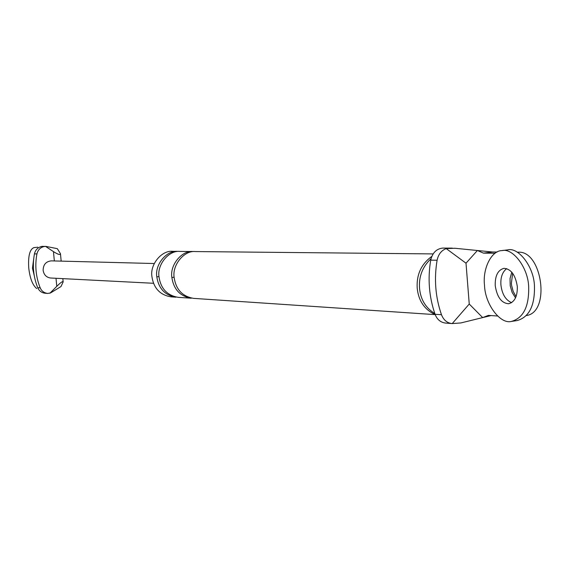 <?xml version="1.0" encoding="UTF-8"?>
<svg xmlns="http://www.w3.org/2000/svg" width="570" height="570" viewBox="0 0 570 570"><rect width="100%" height="100%" fill="white"/><g stroke="black" fill="none" stroke-linecap="round" stroke-linejoin="round"><path stroke-width="0.85" d="M42.016 246.361L46.22 246.454L57.349 248.677L60.463 253.714L61.175 261.124M49.868 293.279L56.779 286.339C60.691 282.449 62.821 280.982 63.156 281.929L60.969 286.567L50.68 292.859L47.809 293.436C44.196 293.03 41.66 291.17 40.199 287.843C35.853 276.927 34.763 265.62 36.922 253.921L34.442 253.878C32.291 265.535 33.381 276.799 37.706 287.679C39.216 290.992 41.688 292.845 45.137 293.237M45.522 246.375L53.452 251.612C57.998 254.498 60.335 255.196 60.463 253.714M42.087 246.361L40.855 246.675C37.456 247.793 35.319 250.194 34.442 253.878M45.365 246.383C40.947 246.846 38.14 249.354 36.922 253.921M50.516 278.003C46.362 277.376 43.904 274.833 43.135 270.365C43.227 264.594 45.971 261.43 51.364 260.868M492.473 251.99L477.425 250.508L483.474 253.13L492.473 251.99L497.14 252.026M517.211 252.175L518.529 252.189C542.07 250.829 550.791 312.075 526.516 315.531M511.796 272.125L510.043 278.538L510.214 285.741L512.081 292.339L515.544 297.911L512.081 292.339L510.214 285.741L510.043 278.538L511.796 272.125M491.055 315.581L482.705 317.583L488.362 315.402L497.567 316.001M482.662 317.583L469.245 304.031L452.224 323.575L460.845 322.948L482.705 317.583M445.712 323.09C440.66 322.506 437.112 319.57 435.074 314.284C429.046 296.899 427.586 278.851 430.706 260.148L437.097 260.248C438.366 254.298 441.408 250.422 446.224 248.613L454.896 248.256L477.382 250.508L466.011 263.197L469.245 304.031M451.939 323.56C447.072 322.976 443.581 320.027 441.472 314.711C435.423 297.227 433.962 279.072 437.097 260.248M443.296 248.085L442.619 248.093C436.421 248.834 432.452 252.852 430.706 260.148M156.814 276.82C158.595 288.52 164.979 295.31 175.959 297.191L170.979 296.856C160.049 294.982 153.701 288.235 151.926 276.607C149.81 264.302 161.944 250.038 172.653 251.341L177.641 251.391C166.882 250.08 154.691 264.43 156.814 276.82L158.98 276.621M433.115 253.914L195.318 251.562C184.388 250.23 171.99 264.893 174.142 277.562C175.952 289.517 182.443 296.457 193.601 298.374L435.202 314.626C424.472 309.617 418.473 300.775 417.197 288.085C416.442 274.569 421.308 264.017 431.789 256.436M446.224 248.613L466.011 263.197M483.474 253.13L495.145 253.23M500.916 284.858C502.02 294.106 505.59 300.048 511.632 302.684C505.59 300.048 502.02 294.106 500.916 284.858C500.453 277.426 502.377 272.011 506.687 268.613C502.377 272.011 500.453 277.426 500.916 284.858M171.862 277.462C169.71 264.836 182.079 250.209 192.995 251.541L179.878 251.413C169.098 250.102 156.878 264.487 159.009 276.913C160.79 288.641 167.188 295.452 178.196 297.341L191.285 298.217C180.141 296.307 173.672 289.389 171.862 277.462L174.114 277.255M434.825 313.578C425.626 307.878 420.532 299.414 419.541 288.185C418.708 276.564 422.534 266.724 431.034 258.666M516.071 296.635L513.157 291.32L511.589 285.342L511.376 283.411L512.665 273.201M37.798 247.195L33.901 247.615C29.718 249.332 28.001 256.144 28.756 268.05C29.954 278.345 32.597 285.178 36.687 288.541M33.687 258.915L32.447 268.192L34.221 275.474M511.425 321.423L517.14 320.561C529.138 317.162 534.909 305.677 534.453 286.097C534.033 267.024 518.515 246.867 507.621 249.881L501.892 250.608C491.233 250.586 482.469 269.068 484.514 285.242C484.984 304.116 500.261 324.508 511.425 321.423C523.388 318.039 529.131 306.532 528.668 286.91C528.233 267.8 512.751 247.594 501.892 250.608M517.303 286.482C515.451 274.918 510.984 268.869 503.901 268.349C497.852 270.066 494.967 275.83 495.23 285.648C497.054 297.184 501.536 303.219 508.668 303.753C514.667 302.05 517.546 296.293 517.303 286.482M54.349 260.946L53.452 251.612M40.199 287.843L37.706 287.679M56.779 286.339L56.01 278.288M435.074 314.284L441.472 314.711M47.624 293.422L45.116 293.237M63.156 281.908L62.843 278.637M154.249 263.525L51.336 260.868M50.709 278.01L153.487 283.283M452.295 248.128L443.261 248.085M451.903 323.56L445.462 323.076"/></g></svg>
